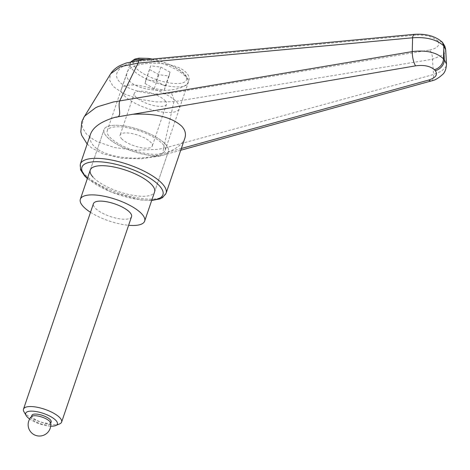 <?xml version="1.0" encoding="UTF-8"?>
<svg xmlns="http://www.w3.org/2000/svg" width="470" height="470" viewBox="0 0 470 470"><rect width="100%" height="100%" fill="white"/><g stroke="black" fill="none" stroke-linecap="round" stroke-linejoin="round"><path stroke-width="0.35" stroke-dasharray="2.35 1.76" d="M139.831 60.23L141.159 61.012C121.448 62.939 111.09 72.897 119.533 81.798C127.646 90.745 152.28 96.174 170.963 93.131C172.725 95.04 173.7 97.895 173.882 101.685L163.572 148.373L433.528 74.519A12727.9 9761.665 54.2 0 0 432.488 59.249L173.882 101.708L156.416 101.937L138.627 99.088L123.369 93.589L113.053 86.321L109.481 79.959L110.591 73.861M83.883 117.377L81.95 125.008L82.626 128.034L86.374 133.938L93.107 139.337L97.472 141.734L114.157 147.474L135.037 150.3L157.45 149.36L163.572 148.338M163.572 148.379L162.89 152.785L161.087 155.523L159.941 156.028L151.875 156.68C129.191 160.805 102.466 155.823 93.671 145.823C90.258 142.081 89.23 138.133 90.587 133.985M154.589 191.925L168.354 151.493A33.969 11.298 18.8 0 1 141.464 153.819A33.969 11.298 18.8 0 1 106.913 136.835A33.969 11.298 18.8 0 1 104.04 129.597A33.969 11.298 18.8 0 1 130.93 127.27A33.969 11.298 18.8 0 1 165.481 144.255A33.969 11.298 18.8 0 1 168.354 151.493A33.969 11.298 18.8 0 1 141.464 153.819A33.969 11.298 18.8 0 1 106.913 136.835A33.969 11.298 18.8 0 1 104.04 129.597A33.969 11.298 18.8 0 1 130.93 127.27A33.969 11.298 18.8 0 1 165.481 144.255A33.969 11.298 18.8 0 1 168.354 151.493L154.589 191.925A33.969 11.298 18.8 0 1 127.699 194.251A33.969 11.298 18.8 0 1 93.148 177.272M162.55 143.879A30.573 10.164 18.8 0 1 165.135 150.394A30.573 10.164 18.8 0 1 140.935 152.492A30.573 10.164 18.8 0 1 109.839 137.205A30.573 10.164 18.8 0 1 107.254 130.689A30.573 10.164 18.8 0 1 131.453 128.598A30.573 10.164 18.8 0 1 162.55 143.879M129.127 80.558C139.778 93.677 185.938 93.771 188.87 80.681C189.686 78.161 188.946 75.641 186.643 73.114C175.986 59.99 129.832 59.896 126.9 72.991C126.078 75.511 126.824 78.032 129.127 80.558M151.875 156.68L167.954 152.215C177.184 148.361 182.818 143.661 184.869 138.121M431.448 80.899A10.064 4.236 74.6 0 0 433.528 74.519L441.483 71.199L445.918 66.775L446.5 64.49M442.305 42.182L437.429 40.655C432.453 36.472 425.203 34.627 415.668 35.121A7.549 2.562 84.7 0 0 414.517 34.334M170.963 93.131L429.504 50.037A7.549 3.402 -99.5 0 1 432.488 59.249L443.275 54.737L445.108 52.546L445.719 49.92M429.504 50.037C437.817 48.222 440.455 45.097 437.429 40.655M90.498 212.311A33.969 11.298 -161.2 0 0 128.61 225.283M124.062 95.422A30.573 10.164 -161.2 0 0 155.159 110.709A30.573 10.164 -161.2 0 0 179.364 108.611A30.573 10.164 -161.2 0 0 176.773 102.096A30.573 10.164 -161.2 0 0 145.682 86.815A30.573 10.164 -161.2 0 0 121.477 88.906A30.573 10.164 -161.2 0 0 124.062 95.422M165.064 100.615A16.985 5.646 18.8 0 1 166.498 104.234A16.985 5.646 18.8 0 1 153.055 105.398A16.985 5.646 18.8 0 1 135.777 96.908A16.985 5.646 18.8 0 1 134.344 93.289A16.985 5.646 18.8 0 1 147.786 92.126A16.985 5.646 18.8 0 1 165.064 100.615M121.554 138.691A16.985 5.646 -161.2 0 0 138.832 147.181A16.985 5.646 -161.2 0 0 152.274 146.017A16.985 5.646 -161.2 0 0 150.841 142.398A16.985 5.646 -161.2 0 0 133.562 133.909A16.985 5.646 -161.2 0 0 120.12 135.072A16.985 5.646 -161.2 0 0 121.554 138.691M59.625 423.916A20.128 6.692 18.8 0 1 42.235 422.542A20.128 6.692 18.8 0 1 25.204 413.412A20.128 6.692 18.8 0 1 23.964 411.773M131.547 216.67A20.128 6.692 18.8 0 1 115.608 218.051A20.128 6.692 18.8 0 1 95.134 207.987A20.128 6.692 18.8 0 1 93.436 203.698M31.637 416.526A10.193 3.39 -161.2 0 0 31.308 417.025A10.193 3.39 -161.2 0 0 32.172 419.199A10.193 3.39 -161.2 0 0 42.535 424.293A10.193 3.39 -161.2 0 0 50.601 423.593A10.193 3.39 -161.2 0 0 50.648 422.994M51.165 421.937A10.193 3.39 18.8 0 1 43.099 422.63A10.193 3.39 18.8 0 1 32.736 417.536A10.193 3.39 18.8 0 1 31.872 415.368M50.684 426.167A16.726 5.564 18.8 0 1 29.675 419.011M149.76 69.619L158.966 74.718L169.106 76.005L170.046 72.192L160.84 67.093L150.7 65.812L145.019 83.548L145.959 79.736L156.099 81.022L165.305 86.116L164.365 89.929L154.225 88.648L145.019 83.548M150.7 65.812L145.959 79.736M158.966 74.718L154.225 88.648M169.106 76.005L164.365 89.929M170.046 72.192L165.305 86.116M160.84 67.093L156.099 81.022M80.317 164.136A45.29 15.064 -161.2 0 0 84.148 173.788A45.29 15.064 -161.2 0 0 141.564 198.528A45.29 15.064 -161.2 0 0 166.069 193.329M151.798 200.108A42.776 14.223 18.8 0 1 139.778 199.674A42.776 14.223 18.8 0 1 87.49 178.218M181.332 148.496L167.954 152.215M415.668 35.121L141.159 61.012M131.43 61.582A30.573 10.164 -161.2 0 0 130.196 63.297A30.573 10.164 -161.2 0 0 132.781 69.813A30.573 10.164 -161.2 0 0 171.538 86.515A30.573 10.164 -161.2 0 0 188.076 83.002A30.573 10.164 -161.2 0 0 185.491 76.487A30.573 10.164 -161.2 0 0 146.74 59.79A30.573 10.164 -161.2 0 0 145.724 59.672M148.526 58.644A28.053 9.33 -161.2 0 0 135.718 67.845A28.053 9.33 -161.2 0 0 171.28 83.166A28.053 9.33 -161.2 0 0 184.087 73.966A28.053 9.33 -161.2 0 0 148.526 58.644M87.373 178.553L111.043 192.071L140.225 199.926L151.687 200.449M165.135 150.394L188.87 80.681M107.254 130.689L126.9 72.991M90.275 170.034L104.04 129.597L90.275 170.034M87.162 144.037L91.556 147.868L102.895 153.819L121.348 158.214L140.953 158.837L159.947 156.034M180.733 150.259L160.076 155.993M445.625 49.203L445.683 49.885M152.198 59.056L162.89 61.917L172.085 65.653L178.876 69.419L184.24 73.561L187.606 77.961L188.382 80.993L188.076 83.002L179.364 108.611M131.077 61.664L121.477 88.906M166.498 104.234L152.274 146.017M134.344 93.289L120.12 135.072"/><path stroke-width="0.7" d="M151.687 200.449L159.847 198.939L162.503 197.641L166.069 193.329L184.869 138.121C186.22 133.974 185.192 130.025 181.778 126.277C171.814 117.142 155.476 113.141 132.763 114.286L415.603 65.841C423.928 64.784 430.162 66.053 434.321 69.654A10.064 8.078 -42.9 0 0 440.795 65.63A10.064 8.078 -42.9 0 0 443.427 58.797C436.56 52.317 426.173 49.914 412.266 51.6L113.481 101.972L98.095 106.584L95.569 107.759L84.888 115.92L83.883 117.377L110.644 73.767L120.543 66.628L138.092 63.109L138.703 61.218L139.59 60.283L414.37 34.334A7.549 2.562 84.7 0 0 412.578 37.788C426.302 36.807 436.689 39.492 443.739 45.849L442.305 42.182C435.496 36.184 426.184 33.57 414.37 34.345A7.549 2.562 84.7 0 1 414.517 34.334M434.321 69.654L435.238 70.641A10.064 8.078 -42.9 0 0 441.712 66.617A10.064 8.078 -42.9 0 0 444.344 59.784L443.427 58.797A16624.382 5840.038 -102.5 0 1 443.78 49.526A16624.382 5840.038 -102.5 0 1 444.344 59.784L446.494 64.049M132.763 114.286L115.303 117.259C123.187 117.271 117.553 108.876 119.621 101.003M166.069 193.329A45.29 15.064 -161.2 0 0 162.238 183.676A45.29 15.064 -161.2 0 0 104.828 158.936A45.29 15.064 -161.2 0 0 80.317 164.136L90.587 133.985C93.424 126.788 101.667 121.213 115.303 117.259M93.148 177.272A33.969 11.298 18.8 0 1 90.275 170.034A33.969 11.298 18.8 0 1 117.165 167.708A33.969 11.298 18.8 0 1 151.716 184.687A33.969 11.298 18.8 0 1 154.589 191.925L144.648 221.129A33.969 11.298 -161.2 0 0 141.775 213.891A33.969 11.298 -161.2 0 0 107.225 196.912A33.969 11.298 -161.2 0 0 80.335 199.239A33.969 11.298 -161.2 0 0 83.208 206.477A33.969 11.298 -161.2 0 0 90.498 212.311M119.633 100.968L138.086 63.127L412.578 37.788A12727.9 1858.104 97.1 0 1 412.266 51.6A10.064 2.808 -99.8 0 0 415.603 65.841M110.591 73.861L110.644 73.772C112.912 70.288 116.072 67.539 120.126 65.524L126.048 63.062L139.819 60.236M435.238 70.641C438.046 74.548 435.89 77.679 428.781 80.041L181.332 148.496M446.5 64.49L445.719 49.92M443.78 49.526A2377.342 1908.57 137.1 0 0 443.739 45.849L445.713 49.885M128.61 225.283A33.969 11.298 -161.2 0 0 144.648 221.129M29.675 419.011A16.726 5.564 18.8 0 1 27.101 416.825A16.726 5.564 18.8 0 1 26.073 415.462A16.726 5.564 18.8 0 1 36.155 411.55A16.726 5.564 18.8 0 1 55.942 420.474A16.726 5.564 18.8 0 1 55.707 425.55A16.726 5.564 18.8 0 1 50.684 426.167M26.073 415.462L23.964 411.773A20.128 6.692 18.8 0 1 23.5 409.123A20.128 6.692 18.8 0 1 39.433 407.743A20.128 6.692 18.8 0 1 59.907 417.806A20.128 6.692 18.8 0 1 61.611 422.095A20.128 6.692 18.8 0 1 59.625 423.916L55.707 425.55M23.5 409.123L93.436 203.698A20.128 6.692 18.8 0 1 109.369 202.317A20.128 6.692 18.8 0 1 129.843 212.381A20.128 6.692 18.8 0 1 131.547 216.67L61.611 422.095M50.648 422.994A10.193 3.39 -161.2 0 0 49.744 421.42A10.193 3.39 -161.2 0 0 40.203 416.538A10.193 3.39 -161.2 0 0 31.637 416.526A11.321 11.321 0 0 0 35.808 435.431A11.321 11.321 0 0 0 50.648 422.994M31.402 416.761L31.872 415.368A10.193 3.39 18.8 0 1 39.938 414.669A10.193 3.39 18.8 0 1 50.308 419.763A10.193 3.39 18.8 0 1 51.165 421.937L50.695 423.329M87.49 178.218A42.776 14.223 18.8 0 1 105.086 162.285A42.776 14.223 18.8 0 1 159.307 185.65A42.776 14.223 18.8 0 1 151.798 200.108M428.781 80.041A10.064 4.236 74.6 0 0 431.354 80.928A10.064 4.236 74.6 0 0 431.366 80.922A10.064 4.236 74.6 0 0 431.448 80.899M145.724 59.672A30.573 10.164 -161.2 0 0 131.43 61.582M87.373 178.553L84.647 175.956L80.523 169.741L80.317 164.136M83.907 117.336L81.762 121.83L80.828 131.882L81.663 135.254L87.162 144.037M431.207 80.963L180.733 150.259M446.482 64.049C446.271 68.837 445.008 72.292 442.699 74.413C438.293 78.326 434.509 80.493 431.354 80.928M442.452 42.341L444.808 46.078L445.625 49.203M152.198 59.056L148.079 58.392L138.979 58.163L134.902 59.05L131.077 61.664M80.335 199.239L90.275 170.034"/></g></svg>
